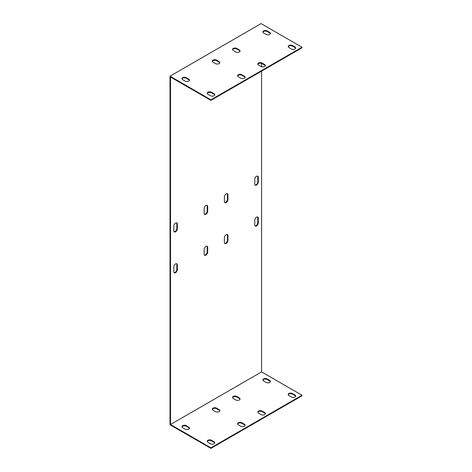 <?xml version="1.0" encoding="UTF-8"?>
<svg xmlns="http://www.w3.org/2000/svg" width="472" height="472" viewBox="0 0 472 472"><rect width="100%" height="100%" fill="white"/><g stroke="black" fill="none" stroke-linecap="round" stroke-linejoin="round"><path stroke-width="0.71" d="M210.925 99.799L301.991 47.224L301.991 47.808L210.925 100.383L210.925 99.799L170.008 76.175L170.008 424.776L210.925 448.4L301.991 395.825L301.991 395.241L210.925 447.816L170.516 424.487L170.516 77.054L210.925 100.383M245.062 77.491A2.502 1.446 0 0 0 244.378 76.759L241.853 75.302A2.502 1.446 0 0 0 239.363 74.936A2.502 1.446 0 0 0 237.628 76.027M295.655 48.28A2.502 1.446 0 0 0 294.97 47.554L292.445 46.091A2.502 1.446 0 0 0 289.955 45.731A2.502 1.446 0 0 0 288.221 46.822M265.299 65.809A2.502 1.446 0 0 0 264.615 65.077L262.09 63.614A2.502 1.446 0 0 0 259.6 63.254A2.502 1.446 0 0 0 257.865 64.345M214.707 95.014A2.502 1.446 0 0 0 214.028 94.288L211.497 92.825A2.502 1.446 0 0 0 209.007 92.465A2.502 1.446 0 0 0 207.273 93.556M189.414 80.411A2.502 1.446 0 0 0 188.729 79.68L186.198 78.222A2.502 1.446 0 0 0 183.714 77.856A2.502 1.446 0 0 0 181.98 78.948M240.006 51.2A2.502 1.446 0 0 0 239.322 50.474L236.791 49.011A2.502 1.446 0 0 0 234.301 48.651A2.502 1.446 0 0 0 232.566 49.743M219.769 62.888A2.502 1.446 0 0 0 219.085 62.156L216.554 60.693A2.502 1.446 0 0 0 214.064 60.333A2.502 1.446 0 0 0 212.335 61.425M270.356 33.677A2.502 1.446 0 0 0 269.677 32.946L267.146 31.488A2.502 1.446 0 0 0 264.656 31.122A2.502 1.446 0 0 0 262.922 32.214M261.582 71.136L261.582 371.912L170.516 424.487M261.582 63.39L261.582 66.764M173.808 226.088A2.502 1.446 -60 0 1 174.9 223.569A2.502 1.446 -60 0 1 176.829 222.896A2.502 1.446 -60 0 1 177.348 224.041L177.348 228.719A2.502 1.446 -60 0 1 176.257 231.239A2.502 1.446 -60 0 1 174.321 231.905A2.502 1.446 -60 0 1 173.808 230.761L173.808 226.088M204.158 208.565A2.502 1.446 -60 0 1 205.255 206.04A2.502 1.446 -60 0 1 207.184 205.373A2.502 1.446 -60 0 1 207.704 206.518L207.704 211.19A2.502 1.446 -60 0 1 206.606 213.71A2.502 1.446 -60 0 1 204.677 214.382A2.502 1.446 -60 0 1 204.158 213.238L204.158 208.565M224.395 196.877A2.502 1.446 -60 0 1 225.492 194.358A2.502 1.446 -60 0 1 227.421 193.691A2.502 1.446 -60 0 1 227.941 194.836L227.941 199.508A2.502 1.446 -60 0 1 226.843 202.028A2.502 1.446 -60 0 1 224.914 202.7A2.502 1.446 -60 0 1 224.395 201.55L224.395 196.877M254.75 179.354A2.502 1.446 -60 0 1 255.848 176.835A2.502 1.446 -60 0 1 257.777 176.162A2.502 1.446 -60 0 1 258.296 177.307L258.296 181.985A2.502 1.446 -60 0 1 257.199 184.505A2.502 1.446 -60 0 1 255.269 185.172A2.502 1.446 -60 0 1 254.75 184.027L254.75 179.354M254.75 220.247A2.502 1.446 -60 0 1 255.848 217.728A2.502 1.446 -60 0 1 257.777 217.055A2.502 1.446 -60 0 1 258.296 218.2L258.296 222.878A2.502 1.446 -60 0 1 257.199 225.398A2.502 1.446 -60 0 1 255.269 226.064A2.502 1.446 -60 0 1 254.75 224.92L254.75 220.247M224.395 237.77A2.502 1.446 -60 0 1 225.492 235.251A2.502 1.446 -60 0 1 227.421 234.578A2.502 1.446 -60 0 1 227.941 235.729L227.941 240.401A2.502 1.446 -60 0 1 226.843 242.921A2.502 1.446 -60 0 1 224.914 243.593A2.502 1.446 -60 0 1 224.395 242.443L224.395 237.77M204.158 249.458A2.502 1.446 -60 0 1 205.255 246.933A2.502 1.446 -60 0 1 207.184 246.266A2.502 1.446 -60 0 1 207.704 247.411L207.704 252.083A2.502 1.446 -60 0 1 206.606 254.603A2.502 1.446 -60 0 1 204.677 255.275A2.502 1.446 -60 0 1 204.158 254.131L204.158 249.458M177.348 269.612A2.502 1.446 -60 0 1 176.257 272.132A2.502 1.446 -60 0 1 174.321 272.798A2.502 1.446 -60 0 1 173.808 271.654L173.808 266.981A2.502 1.446 -60 0 1 174.9 264.462A2.502 1.446 -60 0 1 176.829 263.789A2.502 1.446 -60 0 1 177.348 264.934L177.348 269.612L176.841 269.317L176.841 264.644A2.502 1.446 120 0 0 176.552 263.689M301.991 47.224L261.075 23.6L170.008 76.175M174.097 231.717A2.502 1.446 120 0 0 175.908 230.761A2.502 1.446 120 0 0 176.841 228.424L176.841 223.752A2.502 1.446 120 0 0 176.552 222.796M204.453 214.194A2.502 1.446 120 0 0 206.264 213.238A2.502 1.446 120 0 0 207.196 210.901L207.196 206.229A2.502 1.446 120 0 0 206.907 205.273M224.69 202.506A2.502 1.446 120 0 0 226.501 201.556A2.502 1.446 120 0 0 227.433 199.213L227.433 194.541A2.502 1.446 120 0 0 227.138 193.585M255.045 184.983A2.502 1.446 120 0 0 256.856 184.027A2.502 1.446 120 0 0 257.789 181.69L257.789 177.018A2.502 1.446 120 0 0 257.494 176.062M255.045 225.876A2.502 1.446 120 0 0 256.856 224.92A2.502 1.446 120 0 0 257.789 222.583L257.789 217.911A2.502 1.446 120 0 0 257.494 216.955M224.69 243.399A2.502 1.446 120 0 0 226.501 242.443A2.502 1.446 120 0 0 227.433 240.106L227.433 235.434A2.502 1.446 120 0 0 227.138 234.478M204.453 255.087A2.502 1.446 120 0 0 206.264 254.131A2.502 1.446 120 0 0 207.196 251.794L207.196 247.121A2.502 1.446 120 0 0 206.907 246.166M174.097 272.609A2.502 1.446 120 0 0 175.908 271.654A2.502 1.446 120 0 0 176.841 269.317M238.307 76.759A2.502 1.446 180 0 1 237.575 75.738A2.502 1.446 180 0 1 239.121 74.399A2.502 1.446 180 0 1 241.853 74.718L244.378 76.175A2.502 1.446 180 0 1 245.115 77.196A2.502 1.446 180 0 1 243.57 78.535A2.502 1.446 180 0 1 240.838 78.222L238.307 76.759M288.899 47.554A2.502 1.446 180 0 1 288.168 46.527A2.502 1.446 180 0 1 289.714 45.194A2.502 1.446 180 0 1 292.445 45.507L294.97 46.964A2.502 1.446 180 0 1 295.708 47.991A2.502 1.446 180 0 1 294.162 49.324A2.502 1.446 180 0 1 291.43 49.011L288.899 47.554M258.544 65.077A2.502 1.446 180 0 1 257.812 64.056A2.502 1.446 180 0 1 259.358 62.717A2.502 1.446 180 0 1 262.09 63.03L264.615 64.493A2.502 1.446 180 0 1 265.352 65.514A2.502 1.446 180 0 1 263.807 66.853A2.502 1.446 180 0 1 261.075 66.534L258.544 65.077M207.957 94.288A2.502 1.446 180 0 1 207.22 93.261A2.502 1.446 180 0 1 208.766 91.928A2.502 1.446 180 0 1 211.497 92.241L214.028 93.698A2.502 1.446 180 0 1 214.76 94.725A2.502 1.446 180 0 1 213.214 96.058A2.502 1.446 180 0 1 210.482 95.745L207.957 94.288M182.658 79.68A2.502 1.446 180 0 1 181.927 78.659A2.502 1.446 180 0 1 183.472 77.325A2.502 1.446 180 0 1 186.198 77.638L188.729 79.095A2.502 1.446 180 0 1 189.461 80.116A2.502 1.446 180 0 1 187.915 81.455A2.502 1.446 180 0 1 185.189 81.143L182.658 79.68M233.251 50.474A2.502 1.446 180 0 1 232.519 49.448A2.502 1.446 180 0 1 234.065 48.114A2.502 1.446 180 0 1 236.791 48.427L239.322 49.89A2.502 1.446 180 0 1 240.053 50.911A2.502 1.446 180 0 1 238.507 52.244A2.502 1.446 180 0 1 235.782 51.932L233.251 50.474M213.014 62.156A2.502 1.446 180 0 1 212.282 61.136A2.502 1.446 180 0 1 213.828 59.796A2.502 1.446 180 0 1 216.554 60.109L219.085 61.572A2.502 1.446 180 0 1 219.816 62.593A2.502 1.446 180 0 1 218.27 63.926A2.502 1.446 180 0 1 215.545 63.614L213.014 62.156M263.606 32.946A2.502 1.446 180 0 1 262.875 31.925A2.502 1.446 180 0 1 264.42 30.591A2.502 1.446 180 0 1 267.146 30.904L269.677 32.361A2.502 1.446 180 0 1 270.409 33.382A2.502 1.446 180 0 1 268.863 34.721A2.502 1.446 180 0 1 266.137 34.409L263.606 32.946M245.062 425.508A2.502 1.446 0 0 0 244.378 424.776L241.853 423.319A2.502 1.446 0 0 0 239.363 422.953A2.502 1.446 0 0 0 237.628 424.051M295.655 396.303A2.502 1.446 0 0 0 294.97 395.571L292.445 394.108A2.502 1.446 0 0 0 289.955 393.748A2.502 1.446 0 0 0 288.221 394.84M265.299 413.826A2.502 1.446 0 0 0 264.615 413.094L262.09 411.637A2.502 1.446 0 0 0 259.6 411.271A2.502 1.446 0 0 0 257.865 412.363M214.707 443.037A2.502 1.446 0 0 0 214.028 442.305L211.497 440.842A2.502 1.446 0 0 0 209.007 440.482A2.502 1.446 0 0 0 207.273 441.574M189.414 428.428A2.502 1.446 0 0 0 188.729 427.703L186.198 426.24A2.502 1.446 0 0 0 183.714 425.88A2.502 1.446 0 0 0 181.98 426.971M240.006 399.223A2.502 1.446 0 0 0 239.322 398.492L236.791 397.029A2.502 1.446 0 0 0 234.301 396.669A2.502 1.446 0 0 0 232.566 397.76M219.769 410.906A2.502 1.446 0 0 0 219.085 410.174L216.554 408.717A2.502 1.446 0 0 0 214.064 408.351A2.502 1.446 0 0 0 212.335 409.442M270.356 381.695A2.502 1.446 0 0 0 269.677 380.969L267.146 379.506A2.502 1.446 0 0 0 264.656 379.146A2.502 1.446 0 0 0 262.922 380.237M261.582 371.912L301.991 395.241M263.606 380.969A2.502 1.446 180 0 1 262.875 379.942A2.502 1.446 180 0 1 264.42 378.609A2.502 1.446 180 0 1 267.146 378.922L269.677 380.385A2.502 1.446 180 0 1 270.409 381.406A2.502 1.446 180 0 1 268.863 382.739A2.502 1.446 180 0 1 266.137 382.426L263.606 380.969M213.014 410.174A2.502 1.446 180 0 1 212.282 409.153A2.502 1.446 180 0 1 213.828 407.82A2.502 1.446 180 0 1 216.554 408.132L219.085 409.59A2.502 1.446 180 0 1 219.816 410.611A2.502 1.446 180 0 1 218.27 411.95A2.502 1.446 180 0 1 215.545 411.637L213.014 410.174M233.251 398.492A2.502 1.446 180 0 1 232.519 397.471A2.502 1.446 180 0 1 234.065 396.132A2.502 1.446 180 0 1 236.791 396.445L239.322 397.908A2.502 1.446 180 0 1 240.053 398.928A2.502 1.446 180 0 1 238.507 400.268A2.502 1.446 180 0 1 235.782 399.949L233.251 398.492M182.658 427.703A2.502 1.446 180 0 1 181.927 426.676A2.502 1.446 180 0 1 183.472 425.343A2.502 1.446 180 0 1 186.198 425.656L188.729 427.119A2.502 1.446 180 0 1 189.461 428.139A2.502 1.446 180 0 1 187.915 429.473A2.502 1.446 180 0 1 185.189 429.16L182.658 427.703M207.957 442.305A2.502 1.446 180 0 1 207.22 441.285A2.502 1.446 180 0 1 208.766 439.945A2.502 1.446 180 0 1 211.497 440.258L214.028 441.721A2.502 1.446 180 0 1 214.76 442.742A2.502 1.446 180 0 1 213.214 444.081A2.502 1.446 180 0 1 210.482 443.763L207.957 442.305M258.544 413.094A2.502 1.446 180 0 1 257.812 412.074A2.502 1.446 180 0 1 259.358 410.74A2.502 1.446 180 0 1 262.09 411.053L264.615 412.51A2.502 1.446 180 0 1 265.352 413.531A2.502 1.446 180 0 1 263.807 414.87A2.502 1.446 180 0 1 261.075 414.558L258.544 413.094M288.899 395.571A2.502 1.446 180 0 1 288.168 394.551A2.502 1.446 180 0 1 289.714 393.211A2.502 1.446 180 0 1 292.445 393.524L294.97 394.987A2.502 1.446 180 0 1 295.708 396.008A2.502 1.446 180 0 1 294.162 397.347A2.502 1.446 180 0 1 291.43 397.029L288.899 395.571M238.307 424.776A2.502 1.446 180 0 1 237.575 423.756A2.502 1.446 180 0 1 239.121 422.422A2.502 1.446 180 0 1 241.853 422.735L244.378 424.192A2.502 1.446 180 0 1 245.115 425.219A2.502 1.446 180 0 1 243.57 426.552A2.502 1.446 180 0 1 240.838 426.24L238.307 424.776M210.925 447.816L210.925 448.4M244.378 424.192L244.378 424.776M244.378 76.175L244.378 76.759M241.853 422.735L241.853 423.319M241.853 74.718L241.853 75.302M294.97 394.987L294.97 395.571M294.97 46.964L294.97 47.554M292.445 393.524L292.445 394.108M292.445 45.507L292.445 46.091M264.615 412.51L264.615 413.094M264.615 64.493L264.615 65.077M262.09 411.053L262.09 411.637M262.09 63.03L262.09 63.614M214.028 441.721L214.028 442.305M214.028 93.698L214.028 94.288M211.497 440.258L211.497 440.842M211.497 92.241L211.497 92.825M188.729 427.703L188.729 427.119M188.729 79.68L188.729 79.095M186.198 426.24L186.198 425.656M186.198 78.222L186.198 77.638M239.322 398.492L239.322 397.908M239.322 50.474L239.322 49.89M236.791 397.029L236.791 396.445M236.791 49.011L236.791 48.427M219.085 410.174L219.085 409.59M219.085 62.156L219.085 61.572M216.554 408.717L216.554 408.132M216.554 60.693L216.554 60.109M269.677 380.969L269.677 380.385M269.677 32.946L269.677 32.361M267.146 379.506L267.146 378.922M267.146 31.488L267.146 30.904M176.841 223.752L177.348 224.041M176.841 228.424L177.348 228.719M207.196 206.229L207.704 206.518M207.196 210.901L207.704 211.19M227.433 194.541L227.941 194.836M227.433 199.213L227.941 199.508M257.789 177.018L258.296 177.307M257.789 181.69L258.296 181.985M257.789 217.911L258.296 218.2M257.789 222.583L258.296 222.878M227.433 235.434L227.941 235.729M227.433 240.106L227.941 240.401M207.196 247.121L207.704 247.411M207.196 251.794L207.704 252.083M176.841 264.644L177.348 264.934"/></g></svg>
